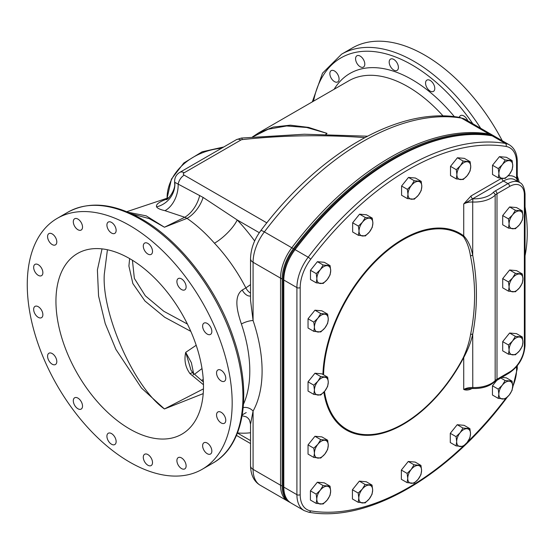 <?xml version="1.0" encoding="UTF-8"?>
<svg xmlns="http://www.w3.org/2000/svg" width="555" height="555" viewBox="0 0 555 555"><rect width="100%" height="100%" fill="white"/><g stroke="black" fill="none" stroke-linecap="round" stroke-linejoin="round"><path stroke-width="0.83" d="M495.393 136.814A34.778 20.077 120 0 0 494.609 136.322A34.778 20.077 120 0 0 490.544 134.886L488.927 133.949A34.778 20.077 120 0 1 493 135.392A34.778 20.077 120 0 0 488.927 133.949A257.333 148.573 120 0 0 291.812 247.759A34.778 20.077 120 0 0 280.539 278.131L280.539 485.216A34.778 20.077 120 0 0 287.74 501.13L260.281 485.278A34.778 20.077 -60 0 1 253.08 469.363L280.539 485.216A34.778 20.077 120 0 0 287.74 501.13L289.356 502.067A34.778 20.077 120 0 0 290.168 502.497M203.47 384.768L190.06 373.702C185.412 367.368 183.962 360.25 185.71 352.349L196.192 345.272M190.538 368.582L185.71 352.349L191.392 362.706L193.598 373.508M107.42 249.75L104.291 274.274C101.607 314.206 134.678 388.271 164.44 408.959L203.456 388.854M190.809 331.356L164.745 317.287L144.945 301.004L132.853 283.543L128.906 266.053L129.634 258.595M193.23 374.889A5.793 2.144 133.6 0 0 193.133 373.064L193.133 373.064A5.793 2.144 133.6 0 0 190.06 373.702M203.206 393.613L164.44 408.959L141.504 388.084L115.905 349.407L105.235 323.593L98.561 295.968L97.396 269.931L102.037 248.883M129.717 429.001A104.326 60.231 -120 0 0 181.874 434.17A104.326 60.231 -120 0 0 197.871 350.573A104.326 60.231 -120 0 0 129.717 258.637A104.326 60.231 -120 0 0 77.554 253.469A104.326 60.231 -120 0 0 61.563 337.072A104.326 60.231 -120 0 0 129.717 429.001M129.717 462.128A144.897 83.659 -120 0 0 202.166 469.308A144.897 83.659 -120 0 0 224.373 353.195A144.897 83.659 -120 0 0 129.717 225.51A144.897 83.659 -120 0 0 57.269 218.337A144.897 83.659 -120 0 0 35.055 334.443A144.897 83.659 -120 0 0 129.717 462.128M221.161 422.945A6.521 3.767 -120 0 0 224.421 423.264A6.521 3.767 -120 0 0 225.42 418.04A6.521 3.767 -120 0 0 221.161 412.296A6.521 3.767 -120 0 0 217.9 411.97A6.521 3.767 -120 0 0 216.901 417.193A6.521 3.767 -120 0 0 221.161 422.945M207.237 453.712A6.521 3.767 -120 0 0 210.498 454.039A6.521 3.767 -120 0 0 211.497 448.815A6.521 3.767 -120 0 0 207.237 443.063A6.521 3.767 -120 0 0 203.976 442.744A6.521 3.767 -120 0 0 202.977 447.968A6.521 3.767 -120 0 0 207.237 453.712M181.513 468.566A6.521 3.767 -120 0 0 184.773 468.892A6.521 3.767 -120 0 0 185.772 463.668A6.521 3.767 -120 0 0 181.513 457.917A6.521 3.767 -120 0 0 178.252 457.598A6.521 3.767 -120 0 0 177.253 462.821A6.521 3.767 -120 0 0 181.513 468.566M147.901 465.236A6.521 3.767 -120 0 0 151.161 465.562A6.521 3.767 -120 0 0 152.16 460.338A6.521 3.767 -120 0 0 147.901 454.587A6.521 3.767 -120 0 0 144.647 454.267A6.521 3.767 -120 0 0 143.641 459.491A6.521 3.767 -120 0 0 147.901 465.236M111.527 444.236A6.521 3.767 -120 0 0 114.788 444.555A6.521 3.767 -120 0 0 115.787 439.331A6.521 3.767 -120 0 0 111.527 433.587A6.521 3.767 -120 0 0 108.267 433.261A6.521 3.767 -120 0 0 107.268 438.492A6.521 3.767 -120 0 0 111.527 444.236M77.915 408.757A6.521 3.767 -120 0 0 81.176 409.077A6.521 3.767 -120 0 0 82.175 403.853A6.521 3.767 -120 0 0 77.915 398.108A6.521 3.767 -120 0 0 74.654 397.782A6.521 3.767 -120 0 0 73.655 403.006A6.521 3.767 -120 0 0 77.915 408.757M52.191 364.198A6.521 3.767 -120 0 0 55.451 364.524A6.521 3.767 -120 0 0 56.45 359.3A6.521 3.767 -120 0 0 52.191 353.549A6.521 3.767 -120 0 0 48.93 353.23A6.521 3.767 -120 0 0 47.931 358.454A6.521 3.767 -120 0 0 52.191 364.198M38.267 317.349A6.521 3.767 -120 0 0 41.528 317.675A6.521 3.767 -120 0 0 42.527 312.451A6.521 3.767 -120 0 0 38.267 306.707A6.521 3.767 -120 0 0 35.007 306.381A6.521 3.767 -120 0 0 34.008 311.605A6.521 3.767 -120 0 0 38.267 317.349M38.267 275.342A6.521 3.767 -120 0 0 41.528 275.668A6.521 3.767 -120 0 0 42.527 270.445A6.521 3.767 -120 0 0 38.267 264.7A6.521 3.767 -120 0 0 35.007 264.374A6.521 3.767 -120 0 0 34.008 269.598A6.521 3.767 -120 0 0 38.267 275.342M52.191 244.575A6.521 3.767 -120 0 0 55.451 244.894A6.521 3.767 -120 0 0 56.45 239.67A6.521 3.767 -120 0 0 52.191 233.926A6.521 3.767 -120 0 0 48.93 233.6A6.521 3.767 -120 0 0 47.931 238.83A6.521 3.767 -120 0 0 52.191 244.575M77.915 229.721A6.521 3.767 -120 0 0 81.176 230.048A6.521 3.767 -120 0 0 82.175 224.817A6.521 3.767 -120 0 0 77.915 219.072A6.521 3.767 -120 0 0 74.654 218.753A6.521 3.767 -120 0 0 73.655 223.977A6.521 3.767 -120 0 0 77.915 229.721M111.527 233.051A6.521 3.767 -120 0 0 114.788 233.371A6.521 3.767 -120 0 0 115.787 228.147A6.521 3.767 -120 0 0 111.527 222.402A6.521 3.767 -120 0 0 108.267 222.076A6.521 3.767 -120 0 0 107.268 227.307A6.521 3.767 -120 0 0 111.527 233.051M147.901 254.051A6.521 3.767 -120 0 0 151.161 254.377A6.521 3.767 -120 0 0 152.16 249.153A6.521 3.767 -120 0 0 147.901 243.409A6.521 3.767 -120 0 0 144.647 243.083A6.521 3.767 -120 0 0 143.641 248.307A6.521 3.767 -120 0 0 147.901 254.051M181.513 289.537A6.521 3.767 -120 0 0 184.773 289.856A6.521 3.767 -120 0 0 185.772 284.632A6.521 3.767 -120 0 0 181.513 278.887A6.521 3.767 -120 0 0 178.252 278.561A6.521 3.767 -120 0 0 177.253 283.785A6.521 3.767 -120 0 0 181.513 289.537M207.237 334.089A6.521 3.767 -120 0 0 210.498 334.408A6.521 3.767 -120 0 0 211.497 329.184A6.521 3.767 -120 0 0 207.237 323.44A6.521 3.767 -120 0 0 203.976 323.121A6.521 3.767 -120 0 0 202.977 328.345A6.521 3.767 -120 0 0 207.237 334.089M221.161 380.938A6.521 3.767 -120 0 0 224.421 381.257A6.521 3.767 -120 0 0 225.42 376.033A6.521 3.767 -120 0 0 221.161 370.289A6.521 3.767 -120 0 0 217.9 369.963A6.521 3.767 -120 0 0 216.901 375.187A6.521 3.767 -120 0 0 221.161 380.938M174.631 183.31L174.846 182.345L203.116 197.427L237.2 219.953A23.185 7.166 -43.3 0 1 214.466 243.215C205.655 233.204 196.505 224.921 187.014 218.372L164.44 227.231L149.239 218.621L131.917 213.946M250.534 295.961A8.693 5.023 60 0 1 246.933 295.225A8.693 5.023 60 0 1 242.244 290.015C232.892 296.765 237.88 313.464 241.404 324.009A8.693 2.324 -18.7 0 1 253.08 320.547L250.534 300.269M128.122 212.267L146.222 215.86L164.44 227.231L184.76 217.262L164.981 210.678C160.228 209.617 157.433 208.347 156.586 206.862C155.664 204.323 159.452 201.597 167.957 198.683M325.792 134.241L327.027 133.367L306.7 127.483L286.644 125.971L268.259 129.204L252.768 136.925M258.366 133.013L273.31 127.046L290.341 125.18L308.608 127.407L327.027 133.367L326.104 134.248M334.464 81.606A6.521 3.767 60 0 1 330.204 75.862A6.521 3.767 60 0 1 331.203 70.638A6.521 3.767 60 0 1 334.464 70.957A6.521 3.767 60 0 1 338.723 76.701A6.521 3.767 60 0 1 337.724 81.932A6.521 3.767 60 0 1 334.464 81.606M360.188 66.753A6.521 3.767 60 0 1 355.928 61.008A6.521 3.767 60 0 1 356.927 55.784A6.521 3.767 60 0 1 360.188 56.104A6.521 3.767 60 0 1 364.448 61.855A6.521 3.767 60 0 1 363.449 67.079A6.521 3.767 60 0 1 360.188 66.753M393.793 70.083A6.521 3.767 60 0 1 389.534 64.338A6.521 3.767 60 0 1 390.533 59.114A6.521 3.767 60 0 1 393.793 59.434A6.521 3.767 60 0 1 398.053 65.178A6.521 3.767 60 0 1 397.054 70.409A6.521 3.767 60 0 1 393.793 70.083M430.174 91.082A6.521 3.767 60 0 1 425.914 85.338A6.521 3.767 60 0 1 426.913 80.114A6.521 3.767 60 0 1 430.174 80.44A6.521 3.767 60 0 1 434.433 86.185A6.521 3.767 60 0 1 433.434 91.408A6.521 3.767 60 0 1 430.174 91.082M459.311 117.369A6.521 3.767 60 0 1 460.525 115.593A6.521 3.767 60 0 1 463.786 115.919A6.521 3.767 60 0 1 467.754 120.817M312.312 101.87L322.538 73.135L341.589 54.182L352.342 47.973A144.897 83.659 60 0 1 424.79 55.153A144.897 83.659 60 0 1 502.247 140.734M517.253 175.873A144.897 83.659 60 0 1 519.3 182.317M525.044 206.911A144.897 83.659 60 0 1 525.044 255.765M203.116 197.427A23.185 13.008 -57.2 0 1 187.014 218.372L184.76 217.262A23.185 13.715 -62.7 0 0 199.689 195.443M250.534 424.173L253.08 411.095L253.08 469.363A8.693 5.023 0 0 1 250.534 465.812L250.534 424.082L249.521 420.121L248.231 418.352L246.413 416.902L242.14 415.737M243.215 407.634A8.693 6.709 -151 0 1 253.08 411.095A126.928 73.281 60 0 0 253.08 320.547L253.08 262.279A8.693 5.023 180 0 1 250.534 258.734L250.534 300.463M166.375 199.661C168.574 199.328 175.803 189.29 174.631 183.296L174.631 181.055A11.593 6.695 0 0 0 174.846 182.345A23.185 22.2 -38.5 0 1 156.586 206.862M367.465 136.197L304.32 134.227L241.432 138.049A8.693 1.304 83.9 0 1 242.362 139.589L242.362 139.589A2.9 1.672 180 0 0 240.849 140.054L184.17 172.778A2.9 1.672 180 0 0 184.17 175.144A8.693 5.023 120 0 0 178.162 184.218A23.185 15.45 -75.6 0 1 164.981 210.678M250.534 284.618L245.879 287.92A118.236 68.265 -120 0 0 214.466 243.215M324.481 391.469A112.748 65.095 120 0 0 403.242 423.812A112.748 65.095 120 0 0 463.397 357.434L463.723 357.559A113.553 65.559 -60 0 1 403.145 424.409A113.553 65.559 -60 0 1 323.863 392.156M463.397 357.434C466.949 349.414 469.329 341.838 470.536 334.7C473.2 321.754 474.56 308.67 474.601 295.454C474.56 282.342 473.2 269.279 470.536 256.243C469.329 248.335 466.949 241.786 463.397 236.603A2.317 1.887 126.9 0 1 463.723 235.868C468.101 240.53 471.098 246.996 472.714 255.258C477.661 281.586 477.661 307.921 472.714 334.276C471.098 341.596 468.108 349.359 463.723 357.559L463.723 389.464A11.593 6.695 180 0 1 472.714 387.522A24.045 13.882 0 0 0 495.164 380.626L495.164 195.117A24.045 13.882 180 0 1 472.714 202.013L472.714 255.258A2.317 1.297 -11.2 0 0 470.536 256.243M472.874 198.787A21.728 12.543 0 0 0 493.159 192.557A13.91 8.034 180 0 1 495.358 190.899L507.971 183.622A23.185 13.382 -60 0 1 519.563 182.47L515.054 179.869A23.185 13.382 120 0 0 503.461 181.02L472.7 198.78A13.91 8.034 180 0 1 472.874 198.787L472.714 202.013A11.593 6.695 0 0 0 463.723 203.963L471.056 195.943A2.317 1.339 -120 0 0 472.7 198.78L463.723 203.963L463.723 235.868A113.553 65.559 -60 0 0 403.145 238.976A113.553 65.559 -60 0 0 322.913 374.452M471.133 388.5A2.317 1.339 -120 0 0 471.056 389.02C468.302 390.214 465.86 390.359 463.723 389.464L469.648 388.604M508.082 175.859A25.502 14.721 -60 0 1 516.573 178.509L517.447 181.249M462.835 446.518A255.016 147.235 120 0 1 310.71 510.871A32.454 18.738 120 0 1 300.193 494.671L300.193 287.587A32.454 18.738 120 0 1 310.71 259.24A255.016 147.235 120 0 1 408.383 169.657A255.016 147.235 120 0 1 506.056 146.458A32.454 18.738 120 0 1 516.573 162.664L516.573 178.509A2.317 1.339 0 0 0 517.253 177.565L517.253 161.713C517.232 153.804 514.61 148.178 509.372 144.848A34.778 20.077 -60 0 0 505.307 143.405L492.188 135.836A257.333 148.573 120 0 0 393.634 159.243A257.333 148.573 120 0 0 295.073 249.639A34.778 20.077 120 0 0 283.799 280.018L283.799 487.096A34.778 20.077 120 0 0 291 503.017L304.119 510.586A34.778 20.077 -60 0 1 296.911 494.671L296.911 287.587L283.799 280.018A2.317 1.339 180 0 1 283.119 279.068L283.119 486.152C283.14 494.061 285.769 499.687 291 503.017M524.364 194.978A20.868 12.043 120 0 0 509.608 186.459L496.996 193.744L496.996 379.252L509.608 371.968A20.868 12.043 120 0 0 524.364 346.41L524.364 194.978A2.317 1.339 180 0 0 525.044 194.035L525.044 345.467C524.149 357.198 518.842 366.39 509.129 373.029L494.796 381.597C489.482 386.412 482.142 388.715 472.777 388.507L472.714 334.276A2.317 1.339 11.4 0 0 470.536 334.7M490.544 134.886A257.333 148.573 120 0 0 293.422 248.689A34.778 20.077 120 0 0 282.155 279.068L282.155 486.145A34.778 20.077 120 0 0 289.356 502.067M494.609 136.322L465.541 119.54A34.778 20.077 -60 0 0 461.469 118.097A8.693 6.938 -80.5 0 0 459.575 117.41C398.421 106.463 318.625 153.402 260.746 230.707A8.693 1.498 37.1 0 1 264.353 231.907A257.333 148.573 120 0 1 461.469 118.097L488.927 133.949A257.333 148.573 120 0 0 291.812 247.759A34.778 20.077 120 0 0 280.539 278.131L280.539 485.216L282.155 486.145M500.645 377.927L505.147 380.529L502.31 385.191L498.23 389.138L498.848 394.106L498.23 398.365L492.458 395.028L492.458 385.801L497.176 379.932M501.567 377.393L506.292 377.816L512.064 381.146L505.147 380.529M492.458 385.801L498.23 389.138M498.23 398.365L505.147 398.983L509.226 395.035L512.064 390.373L512.681 386.12L512.064 381.146M502.31 399.024A9.782 5.647 -60 0 1 498.848 394.106A9.782 5.647 -60 0 1 502.31 385.191A9.782 5.647 -60 0 1 509.226 381.195A9.782 5.647 120 0 1 512.681 386.12A9.782 5.647 -60 0 1 509.226 395.035A9.782 5.647 -60 0 1 502.31 399.024M316.19 503.392L310.418 500.055L310.418 490.835L317.335 482.226L324.252 482.843L330.031 486.18L323.107 485.563L320.27 490.218L316.19 494.165L316.808 499.132L316.19 503.392L323.107 504.009L327.186 500.062L330.031 495.4L330.648 491.147L330.031 486.18M310.418 490.835L316.19 494.165M317.335 482.226L323.107 485.563M320.27 504.058A9.782 5.647 -60 0 1 316.808 499.132A9.782 5.647 -60 0 1 320.27 490.218A9.782 5.647 -60 0 1 327.186 486.229A9.782 5.647 120 0 1 330.648 491.147A9.782 5.647 -60 0 1 327.186 500.062A9.782 5.647 -60 0 1 320.27 504.058M313.811 457.438L308.039 454.108L308.039 444.881L314.956 436.279L321.872 436.896L327.651 440.226L320.728 439.609L317.89 444.271L313.811 448.218L314.428 453.185L313.811 457.438L320.728 458.055L324.807 454.115L327.651 449.453L328.269 445.2L327.651 440.226M308.039 444.881L313.811 448.218M314.956 436.279L320.728 439.609M317.89 458.104A9.782 5.647 -60 0 1 314.428 453.185A9.782 5.647 -60 0 1 317.89 444.271A9.782 5.647 -60 0 1 324.807 440.275A9.782 5.647 120 0 1 328.269 445.2A9.782 5.647 -60 0 1 324.807 454.115A9.782 5.647 -60 0 1 317.89 458.104M313.811 394.397L308.039 391.06L308.039 381.84L314.956 373.231L321.872 373.848L327.651 377.185L320.728 376.567L317.89 381.229L313.811 385.177L314.428 390.144L313.811 394.397L320.728 395.014L324.807 391.067L327.651 386.412L328.269 382.152L327.651 377.185M308.039 381.84L313.811 385.177M314.956 373.231L320.728 376.567M317.89 395.063A9.782 5.647 -60 0 1 314.428 390.144A9.782 5.647 -60 0 1 317.89 381.229A9.782 5.647 -60 0 1 324.807 377.233A9.782 5.647 120 0 1 328.269 382.152A9.782 5.647 -60 0 1 324.807 391.067A9.782 5.647 -60 0 1 317.89 395.063M313.811 331.356L308.039 328.019L308.039 318.799L314.956 310.19L321.872 310.807L327.651 314.144L320.728 313.526L317.89 318.188L313.811 322.129L314.428 327.103L313.811 331.356L320.728 331.973L324.807 328.026L327.651 323.371L328.269 319.111L327.651 314.144M308.039 318.799L313.811 322.129M314.956 310.19L320.728 313.526M317.89 332.022A9.782 5.647 -60 0 1 314.428 327.103A9.782 5.647 -60 0 1 317.89 318.188A9.782 5.647 -60 0 1 324.807 314.192A9.782 5.647 120 0 1 328.269 319.111A9.782 5.647 -60 0 1 324.807 328.026A9.782 5.647 -60 0 1 317.89 332.022M316.253 282.849L310.481 279.512L310.481 270.292L317.398 261.683L324.314 262.3L330.086 265.637L323.17 265.019L320.332 269.681L316.253 273.622L316.87 278.596L316.253 282.849L323.17 283.466L327.249 279.519L330.086 274.864L330.704 270.604L330.086 265.637M310.481 270.292L316.253 273.622M317.398 261.683L323.17 265.019M320.332 283.515A9.782 5.647 -60 0 1 316.87 278.596A9.782 5.647 -60 0 1 320.332 269.681A9.782 5.647 -60 0 1 327.249 265.685A9.782 5.647 120 0 1 330.704 270.604A9.782 5.647 -60 0 1 327.249 279.519A9.782 5.647 -60 0 1 320.332 283.515M358.419 235.334L352.647 231.997L352.647 222.777L359.564 214.168L366.48 214.785L372.259 218.122L365.336 217.504L362.498 222.16L358.419 226.107L359.036 231.074L358.419 235.334L365.336 235.951L369.415 232.004L372.259 227.342L372.877 223.089L372.259 218.122M352.647 222.777L358.419 226.107M359.564 214.168L365.336 217.504M362.498 236A9.782 5.647 -60 0 1 359.036 231.074A9.782 5.647 -60 0 1 362.498 222.16A9.782 5.647 -60 0 1 369.415 218.171A9.782 5.647 120 0 1 372.877 223.089A9.782 5.647 -60 0 1 369.415 232.004A9.782 5.647 -60 0 1 362.498 236M407.356 198.579L401.584 195.242L401.584 186.022L408.501 177.413L415.417 178.03L421.196 181.367L414.28 180.75L411.435 185.405L407.356 189.352L407.974 194.319L407.356 198.579L414.28 199.196L418.352 195.249L421.196 190.587L421.814 186.334L421.196 181.367M401.584 186.022L407.356 189.352M408.501 177.413L414.28 180.75M411.435 199.245A9.782 5.647 -60 0 1 407.974 194.319A9.782 5.647 -60 0 1 411.435 185.405A9.782 5.647 -60 0 1 418.352 181.416A9.782 5.647 120 0 1 421.814 186.334A9.782 5.647 -60 0 1 418.352 195.249A9.782 5.647 -60 0 1 411.435 199.245M456.286 178.911L450.514 175.574L450.514 166.354L457.431 157.745L464.348 158.362L470.12 161.699L463.203 161.082L460.366 165.737L456.286 169.684L456.904 174.652L456.286 178.911L463.203 179.529L467.282 175.581L470.12 170.919L470.737 166.667L470.12 161.699M450.514 166.354L456.286 169.684M457.431 157.745L463.203 161.082M460.366 179.577A9.782 5.647 -60 0 1 456.904 174.652A9.782 5.647 -60 0 1 460.366 165.737A9.782 5.647 -60 0 1 467.282 161.748A9.782 5.647 120 0 1 470.737 166.667A9.782 5.647 -60 0 1 467.282 175.581A9.782 5.647 -60 0 1 460.366 179.577M498.293 177.822L492.514 174.485L492.514 165.258L499.438 156.656L506.354 157.273L512.126 160.603L505.21 159.986L502.372 164.648L498.293 168.595L498.91 173.562L498.293 177.822L505.21 178.439L509.289 174.492L512.126 169.83L512.744 165.577L512.126 160.603M492.514 165.258L498.293 168.595M499.438 156.656L505.21 159.986M502.372 178.481A9.782 5.647 -60 0 1 498.91 173.562A9.782 5.647 -60 0 1 502.372 164.648A9.782 5.647 -60 0 1 509.289 160.652A9.782 5.647 120 0 1 512.744 165.577A9.782 5.647 -60 0 1 509.289 174.492A9.782 5.647 -60 0 1 502.372 178.481M508.47 228.112L502.691 224.782L502.691 215.555L509.608 206.953L516.525 207.57L522.304 210.9L515.387 210.283L512.542 214.945L508.47 218.892L509.088 223.859L508.47 228.112L515.387 228.736L519.459 224.789L522.304 220.127L522.921 215.874L522.304 210.9M502.691 215.555L508.47 218.892M509.608 206.953L515.387 210.283M512.542 228.778A9.782 5.647 -60 0 1 509.088 223.859A9.782 5.647 -60 0 1 512.542 214.945A9.782 5.647 -60 0 1 519.459 210.949A9.782 5.647 120 0 1 522.921 215.874A9.782 5.647 -60 0 1 519.459 224.789A9.782 5.647 -60 0 1 512.542 228.778M508.484 291.167L502.712 287.83L502.712 278.61L509.629 270.001L516.545 270.618L522.317 273.955L515.401 273.337L512.563 277.993L508.484 281.94L509.101 286.907L508.484 291.167L515.401 291.784L519.48 287.837L522.317 283.175L522.942 278.922L522.317 273.955M502.712 278.61L508.484 281.94M509.629 270.001L515.401 273.337M512.563 291.833A9.782 5.647 -60 0 1 509.101 286.907A9.782 5.647 -60 0 1 512.563 277.993A9.782 5.647 -60 0 1 519.48 274.003A9.782 5.647 120 0 1 522.942 278.922A9.782 5.647 -60 0 1 519.48 287.837A9.782 5.647 -60 0 1 512.563 291.833M508.47 354.194L502.691 350.857L502.691 341.637L509.608 333.028L516.525 333.645L522.304 336.982L515.387 336.365L512.542 341.027L508.47 344.967L509.088 349.941L508.47 354.194L515.387 354.811L519.459 350.864L522.304 346.209L522.921 341.949L522.304 336.982M502.691 341.637L508.47 344.967M509.608 333.028L515.387 336.365M512.542 354.86A9.782 5.647 -60 0 1 509.088 349.941A9.782 5.647 -60 0 1 512.542 341.027A9.782 5.647 -60 0 1 519.459 337.031A9.782 5.647 120 0 1 522.921 341.949A9.782 5.647 -60 0 1 519.459 350.864A9.782 5.647 -60 0 1 512.542 354.86M456.064 445.88L450.285 442.543L450.285 433.316L457.209 424.714L464.126 425.331L469.898 428.668L462.981 428.051L460.144 432.706L456.064 436.653L456.682 441.62L456.064 445.88L462.981 446.498L467.06 442.55L469.898 437.888L470.515 433.635L469.898 428.668M450.285 433.316L456.064 436.653M457.209 424.714L462.981 428.051M460.144 446.546A9.782 5.647 -60 0 1 456.682 441.62A9.782 5.647 -60 0 1 460.144 432.706A9.782 5.647 -60 0 1 467.06 428.717A9.782 5.647 120 0 1 470.515 433.635A9.782 5.647 -60 0 1 467.06 442.55A9.782 5.647 -60 0 1 460.144 446.546M407.127 482.635L401.348 479.298L401.348 470.071L408.265 461.469L415.189 462.086L420.961 465.423L414.044 464.806L411.2 469.461L407.127 473.408L407.745 478.375L407.127 482.635L414.044 483.252L418.123 479.305L420.961 474.643L421.578 470.39L420.961 465.423M401.348 470.071L407.127 473.408M408.265 461.469L414.044 464.806M411.2 483.301A9.782 5.647 -60 0 1 407.745 478.375A9.782 5.647 -60 0 1 411.2 469.461A9.782 5.647 -60 0 1 418.123 465.472A9.782 5.647 120 0 1 421.578 470.39A9.782 5.647 -60 0 1 418.123 479.305A9.782 5.647 -60 0 1 411.2 483.301M358.197 502.303L352.425 498.966L352.425 489.739L359.342 481.136L366.258 481.754L372.03 485.091L365.114 484.473L362.276 489.128L358.197 493.076L358.814 498.043L358.197 502.303L365.114 502.92L369.193 498.973L372.03 494.311L372.655 490.058L372.03 485.091M352.425 489.739L358.197 493.076M359.342 481.136L365.114 484.473M362.276 502.969A9.782 5.647 -60 0 1 358.814 498.043A9.782 5.647 -60 0 1 362.276 489.128A9.782 5.647 -60 0 1 369.193 485.132A9.782 5.647 120 0 1 372.655 490.058A9.782 5.647 -60 0 1 369.193 498.973A9.782 5.647 -60 0 1 362.276 502.969M282.155 279.068L253.08 262.279A34.778 20.077 -60 0 1 264.353 231.907L293.422 248.689M201.493 380.466L203.248 379.454M201.999 368.548L194.458 374.313M68.022 212.121C89.043 200.861 113.678 203.206 141.92 219.156C180.583 241.009 217.782 289.689 233.919 339.306C252.476 393.648 244.373 445.686 212.919 463.092A144.897 83.659 -120 0 0 235.133 346.986A144.897 83.659 -120 0 0 140.47 219.301A144.897 83.659 -120 0 0 68.022 212.121L57.269 218.337M243.499 404.158A118.236 68.265 -120 0 0 241.404 324.009M242.244 290.015L245.879 287.92A8.693 5.023 60 0 0 250.534 293.109M443.077 115.96A118.236 68.265 -120 0 0 407.883 86.677A118.236 68.265 -120 0 0 348.769 80.822L258.519 132.929L252.428 136.953M334.131 89.272A124.029 71.609 60 0 1 411.983 79.58A124.029 71.609 60 0 1 454.385 116.682M472.825 123.751A141.997 81.98 -120 0 0 411.983 64.907A141.997 81.98 -120 0 0 313.547 101.156M341.589 54.182A144.897 83.659 60 0 1 414.037 61.362A144.897 83.659 60 0 1 480.672 128.274M221.605 148.227A57.956 47.161 171.8 0 0 167.076 198.086A57.956 47.161 171.8 0 0 167.083 198.232M364.788 137.612A393.37 227.113 0 0 0 242.362 139.589M184.17 175.144L266.83 222.86M174.631 181.055C174.797 177.218 176.532 174.319 179.827 172.348A8.693 5.023 60 0 1 184.17 172.778M240.849 140.054A8.693 5.023 -120 0 0 236.499 139.624L179.827 172.348M237.429 433.039L250.534 440.608M250.534 432.747A141.421 81.647 60 0 1 237.471 432.935M259.303 232.712L237.2 219.953A141.421 81.647 60 0 1 254.662 240.96M242.285 414.89A8.693 5.023 60 0 1 242.584 414.689L246.219 412.594M132.423 260.26L134.352 278.402L145.313 295.787L163.76 311.251L187.417 324.065M463.397 236.603A112.748 65.095 120 0 0 403.242 239.691A112.748 65.095 120 0 0 323.558 374.826M471.056 195.943L501.47 178.384M467.338 442.189A255.016 147.235 120 0 0 505.751 398.49M512.667 386.786A32.454 18.738 120 0 0 516.573 369.741L516.573 366.633M471.979 388.486L471.056 389.02M300.193 287.587A2.317 1.339 180 0 1 296.911 287.587A34.778 20.077 -60 0 1 308.185 257.215A257.333 148.573 -60 0 1 406.746 166.819A257.333 148.573 -60 0 1 505.307 143.405A2.317 1.852 -80.5 0 1 506.056 146.458M310.71 259.24A2.317 0.402 -142.9 0 0 308.185 257.215L295.073 249.639A2.317 0.402 -142.9 0 0 294.108 249.32C324.071 210.005 356.858 179.938 392.468 159.132C428.148 138.736 461.219 130.911 491.681 135.649A2.317 1.852 99.5 0 1 492.188 135.836A34.778 20.077 120 0 1 496.26 137.279L509.372 144.848M300.193 494.671A2.317 1.339 180 0 1 296.911 494.671L283.799 487.096A2.317 1.339 180 0 1 283.119 486.152M509.608 186.459A2.317 1.339 60 0 0 507.971 183.622L503.461 181.02A2.317 1.339 -120 0 1 501.838 178.432M494.796 381.597A2.317 1.637 -134.9 0 0 495.164 380.626A11.593 6.695 180 0 1 496.996 379.252A2.317 1.339 -120 0 1 496.517 380.314M495.358 190.899A2.317 1.339 60 0 1 496.996 193.744A11.593 6.695 0 0 0 495.164 195.117A2.317 1.637 45.1 0 0 493.159 192.557M516.573 162.664A2.317 1.339 0 0 0 517.253 161.713M525.044 345.467A2.317 1.339 180 0 1 524.364 346.41M509.129 373.029A2.317 1.339 -120 0 0 509.608 371.968M310.71 510.871A2.317 1.852 99.5 0 1 308.691 512.21C367.743 523.074 448.093 476.447 506.264 398.546L507.325 397.096M506.125 398.178A2.317 0.402 37.1 0 1 506.264 398.546M516.573 369.741A2.317 1.339 0 0 0 517.253 368.798L517.253 365.807M190.531 368.562C190.594 369.595 191.461 371.094 193.133 373.064L203.387 381.986M212.919 463.092L202.166 469.308M126.755 211.705L168.893 197.629M167.062 198.239L171.446 179.099L183.795 163.01L202.131 151.799L223.762 146.978M236.458 435.418L250.534 443.549M260.281 485.278C254.065 481.65 250.818 475.156 250.534 465.812M260.746 230.707C254.19 239.559 250.791 248.904 250.534 258.734M459.575 117.41L465.541 119.54M241.432 138.049L236.499 139.624M294.108 249.32C287.039 258.963 283.376 268.884 283.119 279.068M491.681 135.649L496.26 137.279M517.711 181.409L517.253 177.565M525.044 194.035C524.399 187.43 522.574 183.58 519.563 182.47M304.119 510.586L308.691 512.21M512.556 388.098L517.253 368.798M472.777 388.507L469.551 388.618"/></g></svg>
